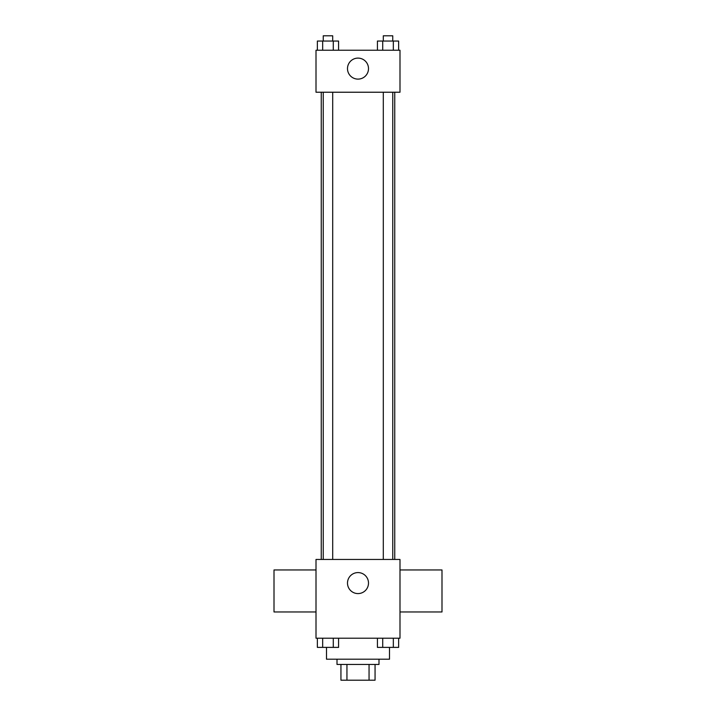 <?xml version="1.0" encoding="UTF-8"?>
<svg xmlns="http://www.w3.org/2000/svg" width="716" height="716" viewBox="0 0 716 716"><rect width="100%" height="100%" fill="white"/><g stroke="black" fill="none" stroke-linecap="round" stroke-linejoin="round"><path stroke-width="1.07" d="M369.053 664.448L369.053 680.2L340.941 680.2L340.941 664.448M369.053 680.2L375.059 680.2L375.059 664.448L375.059 680.2M378.997 659.203L378.997 664.448L337.003 664.448L337.003 659.203M346.947 664.448L346.947 680.2M326.505 647.434L326.505 659.203L389.495 659.203L389.495 647.434M399.993 638.207L316.007 638.207L316.007 559.456L399.993 559.456L399.993 638.207M368.498 583.084A10.498 10.498 0 0 1 352.746 592.177A10.498 10.498 0 0 1 352.746 573.99A10.498 10.498 0 0 1 368.498 583.084M399.993 611.956L441.996 611.956L441.996 569.954L399.993 569.954M316.007 569.954L274.004 569.954L274.004 611.956L316.007 611.956M394.749 92.23L394.749 559.456M383.302 559.456L383.302 92.23M332.698 92.23L332.698 559.456M399.993 92.23L316.007 92.23L316.007 50.236L399.993 50.236L399.993 92.23M368.498 68.611A10.498 10.498 0 0 1 352.746 77.704A10.498 10.498 0 0 1 352.746 59.517A10.498 10.498 0 0 1 368.498 68.611M398.633 50.236L398.633 41.054L377.421 41.054L377.421 50.236M393.335 41.054L393.335 50.236M382.72 41.054L382.72 50.236M383.302 41.054L383.302 35.8L392.753 35.8L392.753 41.054M338.579 50.236L338.579 41.054L317.367 41.054L317.367 50.236M333.28 41.054L333.28 50.236M322.665 41.054L322.665 50.236M323.247 41.054L323.247 35.8L332.698 35.8L332.698 41.054M398.633 638.207L398.633 647.389L377.421 647.389L377.421 638.207M393.335 638.207L393.335 647.389M382.72 638.207L382.72 647.389M392.753 647.389L383.302 647.389M338.579 638.207L338.579 647.389L317.367 647.389L317.367 638.207M333.28 638.207L333.28 647.389M322.665 638.207L322.665 647.389M332.698 647.389L323.247 647.389M321.251 92.23L321.251 559.456M392.753 559.456L392.753 92.23M323.247 92.23L323.247 559.456"/></g></svg>
